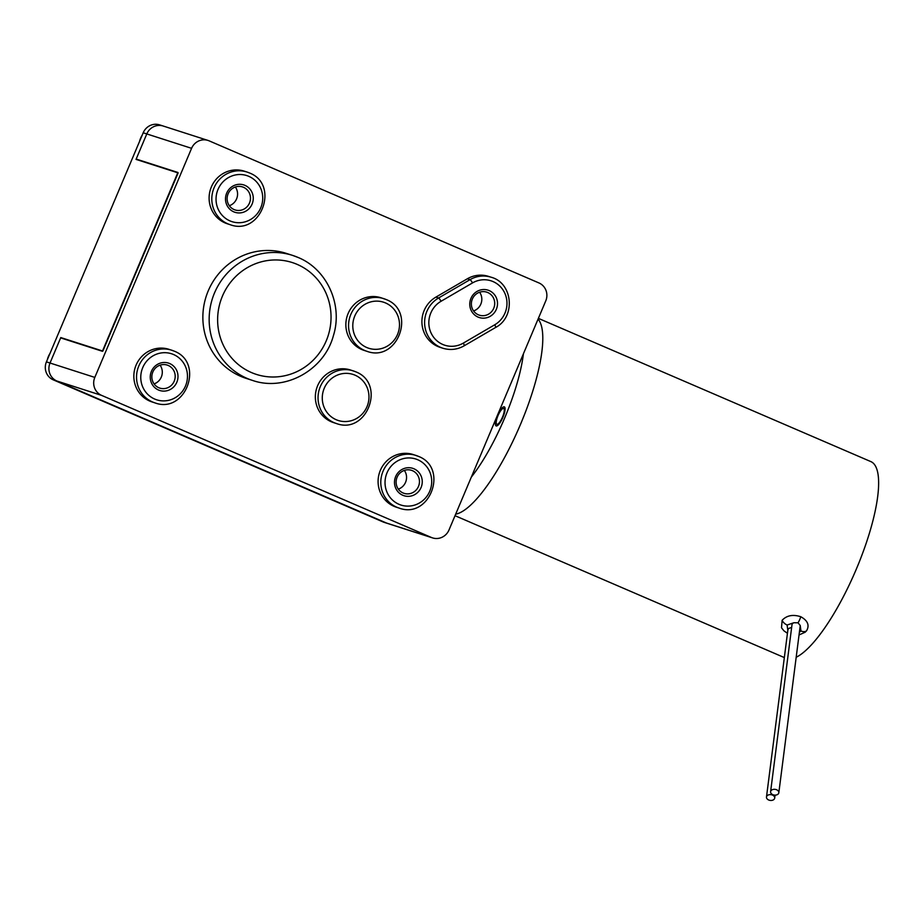 <?xml version="1.0" encoding="UTF-8"?>
<svg xmlns="http://www.w3.org/2000/svg" width="924" height="924" viewBox="0 0 924 924"><rect width="100%" height="100%" fill="white"/><g stroke="black" fill="none" stroke-linecap="round" stroke-linejoin="round"><path stroke-width="1.39" d="M448.983 530.006A13.825 13.294 -72.2 0 1 431.392 537.468L101.652 395.403A13.825 13.294 -72.2 0 1 94.814 377.408L191.58 148.325A13.825 13.294 -72.2 0 1 209.171 140.864L538.911 282.929A13.825 13.294 -72.2 0 1 545.749 300.924L448.983 530.006M298.071 257.45A65.65 63.144 107.8 0 0 292.619 255.405L286.325 253.384A65.65 63.144 107.8 0 0 207.115 293.705A65.65 63.144 107.8 0 0 240.702 376.334A65.65 63.144 107.8 0 0 246.154 378.378L252.448 380.399C285.123 391.892 324.347 370.05 333.437 335.551C343.093 304.885 327.038 269.196 298.117 257.473L292.619 255.405A65.65 63.144 107.8 0 0 213.409 295.726A65.65 63.144 107.8 0 0 246.997 378.355A65.65 63.144 107.8 0 0 252.448 380.399M418.249 456.294L413.236 454.55A27.639 26.588 107.8 0 0 379.88 471.529A27.639 26.588 107.8 0 0 394.028 506.317A27.639 26.588 107.8 0 0 396.315 507.184L399.018 508.05C429.822 519.762 449.156 467.729 418.249 456.294A27.639 26.588 107.8 0 0 415.927 455.417A27.639 26.588 107.8 0 0 382.582 472.395A27.639 26.588 107.8 0 0 396.719 507.195A27.639 26.588 107.8 0 0 399.018 508.05M386.013 299.492L381 297.759A27.639 26.588 107.8 0 0 347.643 314.738A27.639 26.588 107.8 0 0 361.792 349.526A27.639 26.588 107.8 0 0 364.091 350.392L366.782 351.259C397.586 362.97 416.92 310.926 386.013 299.492A27.639 26.588 107.8 0 0 383.691 298.625A27.639 26.588 107.8 0 0 350.346 315.604A27.639 26.588 107.8 0 0 364.483 350.392A27.639 26.588 107.8 0 0 366.782 351.259M355.509 371.725L350.485 369.981A27.639 26.588 107.8 0 0 317.14 386.96A27.639 26.588 107.8 0 0 331.277 421.748A27.639 26.588 107.8 0 0 333.576 422.614L336.278 423.481C367.082 435.192 386.417 383.16 355.509 371.725A27.639 26.588 107.8 0 0 353.187 370.847A27.639 26.588 107.8 0 0 319.831 387.826A27.639 26.588 107.8 0 0 333.98 422.614A27.639 26.588 107.8 0 0 336.278 423.481M249.237 172.869A27.639 26.588 107.8 0 0 246.939 172.014L244.248 171.148A27.639 26.588 107.8 0 0 210.891 188.126A27.639 26.588 107.8 0 0 225.04 222.915A27.639 26.588 107.8 0 0 227.327 223.77L230.03 224.648C260.834 236.348 280.168 184.315 249.261 172.88L246.939 172.014A27.639 26.588 107.8 0 0 213.594 188.993A27.639 26.588 107.8 0 0 227.731 223.781A27.639 26.588 107.8 0 0 230.03 224.648M174.001 351.062L168.977 349.318A27.639 26.588 107.8 0 0 135.632 366.297A27.639 26.588 107.8 0 0 149.769 401.085A27.639 26.588 107.8 0 0 152.067 401.952L154.77 402.818C185.574 414.529 204.897 362.497 174.001 351.062A27.639 26.588 107.8 0 0 171.679 350.184A27.639 26.588 107.8 0 0 138.323 367.163A27.639 26.588 107.8 0 0 152.472 401.952A27.639 26.588 107.8 0 0 154.77 402.818M494.767 324.763A24.186 23.262 107.8 0 0 504.158 291.88A24.186 23.262 107.8 0 0 472.499 282.929L441.048 301.27A24.186 23.262 107.8 0 0 431.658 334.165A24.186 23.262 107.8 0 0 463.328 343.104L494.767 324.763A3.453 0.647 59.7 0 1 495.611 327.466C515.892 317.024 512.947 282.975 491.198 277.246L488.496 276.38A27.639 26.588 107.8 0 0 467.313 278.794L435.862 297.135A27.639 26.588 107.8 0 0 422.002 324.058A27.639 26.588 107.8 0 0 440.136 347.355L442.827 348.221C450.219 350.45 457.322 349.642 464.16 345.807A3.453 0.647 59.7 0 1 464.01 345.807M432.536 537.895L387.745 523.504A13.825 13.294 -72.2 0 1 386.602 523.076L56.861 381A13.825 13.294 -72.2 0 1 50.023 363.017L60.776 337.56L102.864 351.085L178.136 172.915L136.036 159.39L146.789 133.934A13.825 13.294 -72.2 0 1 163.236 126.034A13.825 13.294 107.8 0 0 146.789 133.934L136.175 159.067L177.905 172.476L102.379 351.293L60.638 337.884L50.023 363.017A13.825 13.294 107.8 0 0 56.861 381L386.602 523.076A13.825 13.294 107.8 0 0 387.745 523.504L384.153 522.349A13.825 13.294 -72.2 0 1 382.998 521.91L53.257 379.845A13.825 13.294 -72.2 0 1 46.419 361.862L143.197 132.779A13.825 13.294 -72.2 0 1 159.633 124.879L163.236 126.034A13.825 13.294 107.8 0 1 164.38 126.472M402.783 495.264A14.368 13.825 -72.2 0 1 395.668 476.553A14.368 13.825 -72.2 0 1 413.964 468.791A14.368 13.825 -72.2 0 1 421.078 487.502A14.368 13.825 -72.2 0 1 402.783 495.264M158.535 390.032A14.368 13.825 -72.2 0 1 151.421 371.321A14.368 13.825 -72.2 0 1 169.716 363.559A14.368 13.825 -72.2 0 1 176.819 382.259A14.368 13.825 -72.2 0 1 158.535 390.032M489.223 290.61A14.368 13.825 -72.2 0 1 496.338 309.321A14.368 13.825 -72.2 0 1 478.043 317.082A14.368 13.825 -72.2 0 1 470.94 298.383A14.368 13.825 -72.2 0 1 489.223 290.61M233.795 211.85A14.368 13.825 -72.2 0 1 226.68 193.139A14.368 13.825 -72.2 0 1 244.976 185.377A14.368 13.825 -72.2 0 1 252.09 204.088A14.368 13.825 -72.2 0 1 233.795 211.85M403.072 492.966A12.093 11.631 -72.2 0 1 396.893 477.754A12.093 11.631 -72.2 0 1 412.485 470.697A12.093 11.631 -72.2 0 1 418.676 485.92A12.093 11.631 -72.2 0 1 403.072 492.966M398.325 489.119A12.093 11.631 107.8 0 0 404.342 470.408M473.585 310.949A12.093 11.631 107.8 0 0 479.602 292.227M229.337 205.717A12.093 11.631 107.8 0 0 235.354 186.995M154.065 383.887A12.093 11.631 107.8 0 0 160.083 365.165M487.745 292.527A12.093 11.631 -72.2 0 1 493.936 307.75A12.093 11.631 -72.2 0 1 478.343 314.795A12.093 11.631 -72.2 0 1 472.152 299.572A12.093 11.631 -72.2 0 1 487.745 292.527M243.497 187.295A12.093 11.631 -72.2 0 1 249.688 202.506A12.093 11.631 -72.2 0 1 234.084 209.563A12.093 11.631 -72.2 0 1 227.905 194.34A12.093 11.631 -72.2 0 1 243.497 187.295M168.226 365.465A12.093 11.631 -72.2 0 1 174.417 380.688A12.093 11.631 -72.2 0 1 158.824 387.733A12.093 11.631 -72.2 0 1 152.633 372.511A12.093 11.631 -72.2 0 1 168.226 365.465M49.954 353.499A19 18.284 107.8 0 0 48.418 356.421A19 18.284 -72.2 0 0 47.39 359.563M142.157 135.239A19 18.284 107.8 0 0 140.621 138.161A19 18.284 -72.2 0 0 139.593 141.303M796.188 657.253A107.103 29.164 113.3 0 0 877.684 496.581A107.103 29.164 -66.7 0 0 870.893 461.619L538.38 318.364M499.457 422.522A8.639 2.356 -66.7 0 0 503.58 414.114A8.639 2.356 -66.7 0 0 503.661 408.454A8.639 2.356 -66.7 0 0 501.027 410.244A8.639 2.356 -66.7 0 0 496.904 418.664A8.639 2.356 -66.7 0 0 496.823 424.312A8.639 2.356 -66.7 0 0 499.457 422.522M804.966 632.374L806.56 630.803C809.713 625.317 807.784 620.628 800.773 616.724C792.942 614.229 786.728 615.419 782.131 620.281L781.508 627.766L783.875 630.78L787.444 633.31M770.604 791.695L791.984 624.809A4.146 2.899 -172.7 0 1 792.422 623.758A4.146 2.899 -172.7 0 1 793.878 622.741L798.001 622.799L800.219 625.479A4.146 2.899 -172.7 0 1 800.207 625.86L778.828 792.746A4.146 2.899 -172.7 0 0 775.871 789.512A4.146 2.899 -172.7 0 0 771.055 790.644A4.146 2.899 -172.7 0 0 770.604 791.695A4.146 2.899 -172.7 0 0 773.561 794.929A4.146 2.899 -172.7 0 0 778.378 793.797A4.146 2.899 -172.7 0 0 778.828 792.746M791.602 627.731A4.146 2.899 -172.7 0 0 788.299 629.071A4.146 2.899 -172.7 0 0 787.849 630.133A4.146 2.899 -172.7 0 0 787.837 630.514L787.109 625.017A6.907 4.574 -142.2 0 1 782.131 620.281M766.932 795.957A4.146 2.899 -172.7 0 0 766.481 797.008A4.146 2.899 -172.7 0 0 769.438 800.253A4.146 2.899 -172.7 0 0 774.254 799.121A4.146 2.899 -172.7 0 0 774.705 798.07A4.146 2.899 -172.7 0 0 771.748 794.825A4.146 2.899 -172.7 0 0 766.932 795.957M501.189 409.02A10.36 2.818 113.3 0 1 504.342 406.86A10.36 2.818 113.3 0 1 504.238 413.652A10.36 2.818 113.3 0 1 499.295 423.746A10.36 2.818 113.3 0 1 496.142 425.906A10.36 2.818 113.3 0 1 496.246 419.115A10.36 2.818 113.3 0 1 501.189 409.02M431.392 537.468L382.998 521.91M191.58 148.325L143.197 132.779M94.814 377.408L46.419 361.862M101.652 395.403L53.257 379.845M251.49 372.568A58.732 56.491 107.8 0 0 326.241 340.841A58.732 56.491 107.8 0 0 297.182 264.391A58.732 56.491 107.8 0 0 222.43 296.119A58.732 56.491 107.8 0 0 251.49 372.568M398.96 504.296A24.186 23.262 107.8 0 0 429.741 491.233A24.186 23.262 107.8 0 0 417.775 459.759A24.186 23.262 107.8 0 0 387.006 472.822A24.186 23.262 107.8 0 0 398.96 504.296M154.712 399.064A24.186 23.262 107.8 0 0 185.493 386.001A24.186 23.262 107.8 0 0 173.527 354.516A24.186 23.262 107.8 0 0 142.746 367.579A24.186 23.262 107.8 0 0 154.712 399.064M355.035 375.179A24.186 23.262 107.8 0 0 324.255 388.242A24.186 23.262 107.8 0 0 336.221 419.727A24.186 23.262 107.8 0 0 367.001 406.664A24.186 23.262 107.8 0 0 355.035 375.179M366.736 347.505A24.186 23.262 107.8 0 0 397.516 334.442A24.186 23.262 107.8 0 0 385.551 302.957A24.186 23.262 107.8 0 0 354.77 316.02A24.186 23.262 107.8 0 0 366.736 347.505M229.972 220.894A24.186 23.262 107.8 0 0 260.753 207.819A24.186 23.262 107.8 0 0 248.799 176.345A24.186 23.262 107.8 0 0 218.018 189.408A24.186 23.262 107.8 0 0 229.972 220.894M441.048 301.27A3.453 0.647 -120.3 0 0 438.565 298.002A27.639 26.588 107.8 0 0 424.705 324.925A27.639 26.588 107.8 0 0 442.827 348.221M463.328 343.104A3.453 0.647 59.7 0 1 464.16 345.807L495.611 327.466A3.453 0.647 59.7 0 1 495.46 327.466M491.198 277.246A27.639 26.588 107.8 0 0 470.016 279.66L438.565 298.002L435.862 297.135M472.499 282.929A3.453 0.647 -120.3 0 0 470.016 279.66L467.313 278.794M455.682 514.148A107.103 29.164 -66.7 0 0 506.167 454.562A107.103 29.164 -66.7 0 0 541.845 351.882A107.103 29.164 -66.7 0 0 538.057 319.127M471.321 477.119A93.289 25.398 -66.7 0 0 523.284 354.804A93.289 25.398 -66.7 0 0 523.411 353.8M798.001 622.799A6.907 1.883 -66.7 0 0 800.773 616.724M793.878 622.741L787.109 625.017M799.375 632.282L800.958 630.976L800.219 625.479M800.958 630.976A6.907 4.574 37.8 0 0 806.56 630.803M208.027 140.436L163.236 126.034M455.024 515.696L784.337 657.576M799.041 634.973L805.174 632.201M787.849 630.133L766.481 797.008M775.074 795.137L774.705 798.07"/></g></svg>
